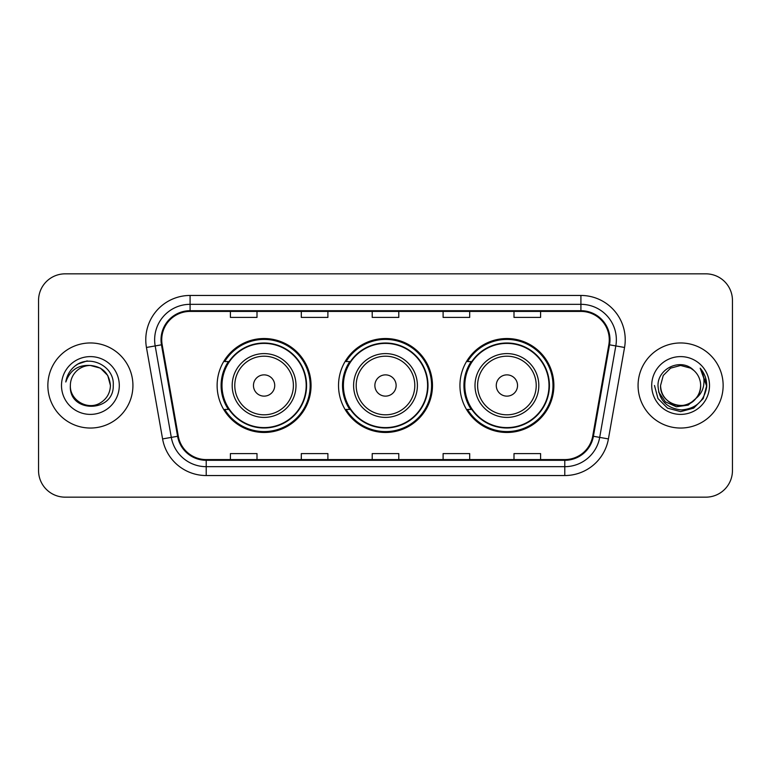<?xml version="1.0" encoding="UTF-8"?>
<svg xmlns="http://www.w3.org/2000/svg" width="771" height="771" viewBox="0 0 771 771"><rect width="100%" height="100%" fill="white"/><g stroke="black" fill="none" stroke-linecap="round" stroke-linejoin="round"><path stroke-width="1.16" d="M459.94 385.5A46.973 46.973 0 0 0 506.913 432.473A46.973 46.973 0 0 0 553.877 385.5A46.973 46.973 0 0 0 506.913 338.527A46.973 46.973 0 0 0 459.94 385.5M338.527 385.5A46.973 46.973 0 0 0 385.5 432.473A46.973 46.973 0 0 0 432.473 385.5A46.973 46.973 0 0 0 385.5 338.527A46.973 46.973 0 0 0 338.527 385.5M217.123 385.5A46.973 46.973 0 0 0 264.087 432.473A46.973 46.973 0 0 0 311.06 385.5A46.973 46.973 0 0 0 264.087 338.527A46.973 46.973 0 0 0 217.123 385.5M228.389 409.43A42.983 42.983 0 0 1 228.389 361.57M349.793 409.43A42.983 42.983 0 0 1 349.793 361.57M471.206 409.43A42.983 42.983 0 0 1 471.206 361.57M38.55 300.42L38.55 470.58A26.59 26.59 0 0 0 65.14 497.16L705.86 497.16A26.59 26.59 0 0 0 732.45 470.58L732.45 300.42A26.59 26.59 0 0 0 705.86 273.84L65.14 273.84A26.59 26.59 0 0 0 38.55 300.42L38.55 470.58M47.86 385.5A42.54 42.54 0 0 0 90.39 428.04A42.54 42.54 0 0 0 132.93 385.5A42.54 42.54 0 0 0 90.39 342.96A42.54 42.54 0 0 0 47.86 385.5A42.54 42.54 0 0 0 90.39 428.04A42.54 42.54 0 0 0 132.93 385.5A42.54 42.54 0 0 0 90.39 342.96A42.54 42.54 0 0 0 47.86 385.5M638.07 385.5A42.54 42.54 0 0 0 680.61 428.04A42.54 42.54 0 0 0 723.14 385.5A42.54 42.54 0 0 0 680.61 342.96A42.54 42.54 0 0 0 638.07 385.5A42.54 42.54 0 0 0 680.61 428.04A42.54 42.54 0 0 0 723.14 385.5A42.54 42.54 0 0 0 680.61 342.96A42.54 42.54 0 0 0 638.07 385.5M161.737 339.77A28.363 28.363 0 0 1 190.09 311.417L580.91 311.417A28.363 28.363 0 0 1 608.839 344.695L592.706 436.155A28.363 28.363 0 0 1 564.786 459.583L206.214 459.583A28.363 28.363 0 0 1 178.294 436.155L162.161 344.695A28.363 28.363 0 0 1 161.737 339.77M161.023 339.77A29.067 29.067 0 0 0 161.467 344.82L177.59 436.28A29.067 29.067 0 0 0 206.214 460.297L564.786 460.297A29.067 29.067 0 0 0 593.41 436.28L609.533 344.82A29.067 29.067 0 0 0 580.91 310.703L190.09 310.703A29.067 29.067 0 0 0 161.023 339.77M146.451 347.47A44.313 44.313 0 0 1 190.09 295.457L580.91 295.457A44.313 44.313 0 0 1 624.549 347.47L608.415 438.921A44.313 44.313 0 0 1 564.786 475.543L206.214 475.543A44.313 44.313 0 0 1 162.585 438.921L146.451 347.47L155.183 345.928A35.447 35.447 0 0 1 190.09 304.323L580.91 304.323A35.447 35.447 0 0 1 615.817 345.928L599.693 437.388A35.447 35.447 0 0 1 564.786 466.677L206.214 466.677A35.447 35.447 0 0 1 171.307 437.388L155.183 345.928A35.447 35.447 0 0 1 154.643 339.77M705.86 273.84L65.14 273.84M65.14 497.16L705.86 497.16M732.45 470.58L732.45 300.42M372.21 311.417L372.21 317.411L398.79 317.411L398.79 311.417M301.307 311.417L301.307 317.411L327.897 317.411L327.897 311.417M230.413 311.417L230.413 317.411L257.003 317.411L257.003 311.417M443.103 311.417L443.103 317.411L469.693 317.411L469.693 311.417M513.997 311.417L513.997 317.411L540.587 317.411L540.587 311.417M398.79 459.583L398.79 453.589L372.21 453.589L372.21 459.583M327.897 459.583L327.897 453.589L301.307 453.589L301.307 459.583M257.003 459.583L257.003 453.589L230.413 453.589L230.413 459.583M469.693 459.583L469.693 453.589L443.103 453.589L443.103 459.583M540.587 459.583L540.587 453.589L513.997 453.589L513.997 459.583M110.426 385.5C110.157 393.056 106.812 398.838 100.413 402.848C87.923 410.847 69.679 400.313 70.363 385.5C68.494 413.497 114.137 412.851 113.241 385.5C114.783 366.341 89.899 353.928 75.163 365.888C69.949 370.061 66.836 375.429 65.814 381.992C69.939 370.234 78.131 364.731 90.39 365.464L100.413 368.152L107.747 375.487L110.426 385.5C110.157 393.056 106.812 398.838 100.413 402.848C87.923 410.847 69.679 400.313 70.363 385.5C69.679 400.313 87.923 410.847 100.413 402.848C106.812 398.838 110.157 393.056 110.426 385.5C110.157 393.056 106.812 398.838 100.413 402.848C87.923 410.847 69.679 400.313 70.363 385.5C69.679 400.313 87.923 410.847 100.413 402.848C106.812 398.838 110.157 393.056 110.426 385.5L107.747 375.487L100.413 368.152L90.39 365.464L100.413 368.152L107.747 375.487L110.426 385.5C109.241 373.328 102.562 366.649 90.39 365.464A20.036 20.036 0 0 0 70.363 385.5M61.497 385.5A28.893 28.893 0 0 0 90.39 414.393A28.893 28.893 0 0 0 119.293 385.5A28.893 28.893 0 0 0 90.39 356.607A28.893 28.893 0 0 0 61.497 385.5M75.153 365.897L77.977 363.999L87.229 360.876M274.727 385.5A10.63 10.63 0 0 0 264.087 374.87A10.63 10.63 0 0 0 253.457 385.5A10.63 10.63 0 0 0 264.087 396.13A10.63 10.63 0 0 0 274.727 385.5M295.997 385.5A31.9 31.9 0 0 0 264.087 353.6A31.9 31.9 0 0 0 232.187 385.5A31.9 31.9 0 0 0 264.087 417.4A31.9 31.9 0 0 0 295.997 385.5A31.9 31.9 0 0 1 264.087 417.4A31.9 31.9 0 0 1 232.187 385.5M306.183 385.5A42.097 42.097 0 0 0 264.087 343.403A42.097 42.097 0 0 0 221.99 385.5A42.097 42.097 0 0 0 264.087 427.597A42.097 42.097 0 0 0 306.183 385.5M310.173 385.5A46.087 46.087 0 0 1 224.708 409.43L228.977 409.43A42.492 42.492 0 0 0 306.579 385.606A42.492 42.492 0 0 0 228.977 361.57L224.708 361.57A46.087 46.087 0 0 1 310.173 385.5M396.13 385.5A10.63 10.63 0 0 0 385.5 374.87A10.63 10.63 0 0 0 374.87 385.5A10.63 10.63 0 0 0 385.5 396.13A10.63 10.63 0 0 0 396.13 385.5M417.4 385.5A31.9 31.9 0 0 0 385.5 353.6A31.9 31.9 0 0 0 353.6 385.5A31.9 31.9 0 0 0 385.5 417.4A31.9 31.9 0 0 0 417.4 385.5A31.9 31.9 0 0 1 385.5 417.4A31.9 31.9 0 0 1 353.6 385.5M427.597 385.5A42.097 42.097 0 0 0 385.5 343.403A42.097 42.097 0 0 0 343.403 385.5A42.097 42.097 0 0 0 385.5 427.597A42.097 42.097 0 0 0 427.597 385.5M431.587 385.5A46.087 46.087 0 0 1 346.112 409.43L350.391 409.43A42.492 42.492 0 0 0 427.992 385.606A42.492 42.492 0 0 0 350.391 361.57L346.112 361.57A46.087 46.087 0 0 1 431.587 385.5M517.543 385.5A10.63 10.63 0 0 0 506.913 374.87A10.63 10.63 0 0 0 496.273 385.5A10.63 10.63 0 0 0 506.913 396.13A10.63 10.63 0 0 0 517.543 385.5M538.813 385.5A31.9 31.9 0 0 0 506.913 353.6A31.9 31.9 0 0 0 475.003 385.5A31.9 31.9 0 0 0 506.913 417.4A31.9 31.9 0 0 0 538.813 385.5A31.9 31.9 0 0 1 506.913 417.4A31.9 31.9 0 0 1 475.003 385.5M549.01 385.5A42.097 42.097 0 0 0 506.913 343.403A42.097 42.097 0 0 0 464.817 385.5A42.097 42.097 0 0 0 506.913 427.597A42.097 42.097 0 0 0 549.01 385.5M552.99 385.5A46.087 46.087 0 0 1 467.525 409.43L471.794 409.43A42.492 42.492 0 0 0 549.405 385.606A42.492 42.492 0 0 0 471.794 361.57L467.525 361.57A46.087 46.087 0 0 1 552.99 385.5M700.637 385.5C701.321 400.313 683.077 410.847 670.587 402.848C664.188 398.838 660.843 393.056 660.574 385.5L663.253 375.487L670.587 368.152L680.61 365.464L690.623 368.152L693.727 370.359C681.439 357.474 657.769 368.095 657.991 385.5C658.897 400.13 666.645 408.273 681.256 409.921C695.635 408.881 704.116 401.238 706.689 387.003L706.737 385.5C706.66 378.927 704.472 373.164 700.174 368.191C703.441 373.55 704.598 379.322 703.624 385.5C702.689 390.752 700.135 395.041 695.962 398.366A20.036 20.036 0 0 0 700.637 385.5C700.367 393.056 697.032 398.838 690.623 402.848C678.133 410.847 659.889 400.313 660.574 385.5L663.253 375.487L670.587 368.152L680.61 365.464L690.623 368.152L693.727 370.359A20.036 20.036 0 0 1 700.637 385.5C701.321 400.313 683.077 410.847 670.587 402.848C664.188 398.838 660.843 393.056 660.574 385.5C659.533 403.551 685.323 412.745 695.962 398.366M697.235 397.296L688.185 405.122L676.34 406.78L665.431 401.845L658.617 391.996M651.707 385.5A28.893 28.893 0 0 0 680.61 414.393A28.893 28.893 0 0 0 709.503 385.5A28.893 28.893 0 0 0 680.61 356.607A28.893 28.893 0 0 0 651.707 385.5M700.174 368.191L706.718 386.261L705.504 377.588L706.737 385.5M654.483 385.5L657.981 398.559L667.541 408.129L680.61 411.627L693.669 408.129L703.229 398.559L706.737 385.5L700.367 368.413L706.718 386.261L700.56 368.634M700.367 368.413L706.718 386.271M580.91 295.457L580.91 310.703M155.183 345.928L161.467 344.82M206.214 475.543L206.214 460.297M564.786 460.297L564.786 475.543M593.41 436.28L608.415 438.921M162.585 438.921L177.59 436.28M609.533 344.82L624.549 347.47M190.09 295.457L190.09 310.703M293.394 385.5A29.308 29.308 0 0 0 264.087 356.192A29.308 29.308 0 0 0 234.779 385.5A29.308 29.308 0 0 0 264.087 414.808A29.308 29.308 0 0 0 293.394 385.5M414.808 385.5A29.308 29.308 0 0 0 385.5 356.192A29.308 29.308 0 0 0 356.192 385.5A29.308 29.308 0 0 0 385.5 414.808A29.308 29.308 0 0 0 414.808 385.5M536.221 385.5A29.308 29.308 0 0 0 506.913 356.192A29.308 29.308 0 0 0 477.606 385.5A29.308 29.308 0 0 0 506.913 414.808A29.308 29.308 0 0 0 536.221 385.5"/></g></svg>
